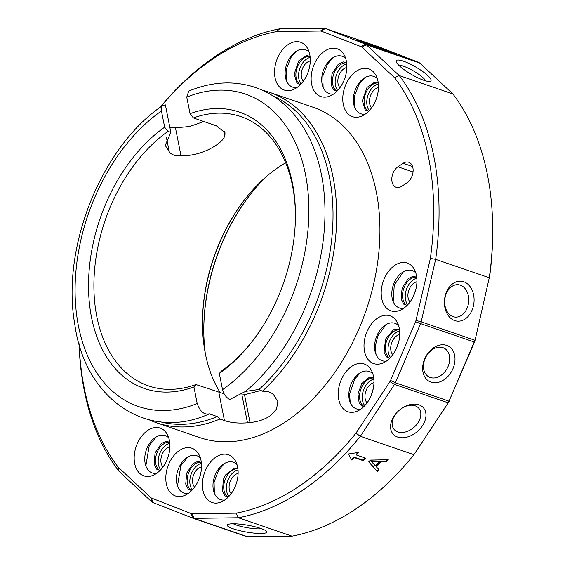 <?xml version="1.0" encoding="UTF-8"?>
<svg xmlns="http://www.w3.org/2000/svg" width="565" height="565" viewBox="0 0 565 565"><rect width="100%" height="100%" fill="white"/><g stroke="black" fill="none" stroke-linecap="round" stroke-linejoin="round"><path stroke-width="0.85" d="M309.126 52.058A19.768 13.15 -71.1 0 0 302.466 49.275A19.768 13.15 -71.1 0 0 285.389 69.474A19.768 13.15 -71.1 0 0 296.964 87.533M296.689 41.655A25.241 16.795 108.9 0 1 307.6 48.47A25.241 16.795 108.9 0 1 293.56 89.425A25.241 16.795 108.9 0 1 274.604 70.117A25.241 16.795 108.9 0 1 296.689 41.655M160.34 107.188A250.535 166.668 108.9 0 1 276.49 31.612L320.51 31.019A250.535 166.668 108.9 0 1 321.414 31.174L361.12 46.683A250.535 166.668 108.9 0 1 361.897 47.178L394.589 77.73A250.535 166.668 108.9 0 1 430.368 258.424L416.002 320.404A250.535 166.668 108.9 0 1 415.579 321.704L390.57 380.443A250.535 166.668 108.9 0 1 389.935 381.629L355.992 433.115A250.535 166.668 108.9 0 1 236.17 513.161L192.149 513.762A250.535 166.668 108.9 0 1 191.253 513.599L151.547 498.09A250.535 166.668 108.9 0 1 150.763 497.596L118.078 467.043A250.535 166.668 108.9 0 1 79.164 343.916M337.623 48.943A25.241 16.795 108.9 0 1 344.184 54.989A25.241 16.795 108.9 0 1 330.144 95.944A25.241 16.795 108.9 0 1 311.555 73.443A25.241 16.795 108.9 0 1 337.623 48.943M373.013 71.465A25.241 16.795 108.9 0 1 375.817 75.117A25.241 16.795 108.9 0 1 361.777 116.065A25.241 16.795 108.9 0 1 343.845 90.372A25.241 16.795 108.9 0 1 373.013 71.465M367.956 401.581A25.241 16.795 108.9 0 1 357.257 411.151A25.241 16.795 108.9 0 1 338.703 399.165A25.241 16.795 108.9 0 1 349.297 368.267A25.241 16.795 108.9 0 1 371.304 370.195A25.241 16.795 108.9 0 1 367.956 401.581M396.778 347.701A25.241 16.795 108.9 0 1 383.021 362.984A25.241 16.795 108.9 0 1 364.46 351.006A25.241 16.795 108.9 0 1 375.054 320.101A25.241 16.795 108.9 0 1 397.061 322.029A25.241 16.795 108.9 0 1 396.778 347.701M416.024 288.687A25.241 16.795 108.9 0 1 400.225 310.234A25.241 16.795 108.9 0 1 381.665 298.249A25.241 16.795 108.9 0 1 392.258 267.351A25.241 16.795 108.9 0 1 414.265 269.279A25.241 16.795 108.9 0 1 416.024 288.687M401.779 186.245A11.385 7.578 108.9 0 1 396.157 187.283A11.385 7.578 108.9 0 1 391.849 177.989A11.385 7.578 108.9 0 1 397.922 166.774L403.142 163.292A11.385 7.578 108.9 0 1 408.763 162.254A11.385 7.578 108.9 0 1 413.079 171.541A11.385 7.578 108.9 0 1 406.998 182.756L401.779 186.245M215.971 503.118A25.241 16.795 108.9 0 1 205.808 469.6A25.241 16.795 108.9 0 1 235.45 460.948A25.241 16.795 108.9 0 1 221.402 501.904A25.241 16.795 108.9 0 1 215.971 503.118M175.044 495.83A25.241 16.795 108.9 0 1 170.715 460.185A25.241 16.795 108.9 0 1 198.866 454.437A25.241 16.795 108.9 0 1 184.819 495.392A25.241 16.795 108.9 0 1 175.044 495.83M139.654 473.315A25.241 16.795 108.9 0 1 140.805 437.374A25.241 16.795 108.9 0 1 167.233 434.308A25.241 16.795 108.9 0 1 153.186 475.264A25.241 16.795 108.9 0 1 139.654 473.315M262.527 90.294A174.613 116.157 108.9 0 1 269.717 92.378L312.975 107.209A174.613 116.157 108.9 0 1 369.425 300.036A174.613 116.157 108.9 0 1 285.883 421.624A174.613 116.157 108.9 0 1 199.692 437.564L156.434 422.733A174.613 116.157 108.9 0 1 149.478 419.965M236.17 513.161L238.374 517.759A254.335 169.189 -71.1 0 0 360.329 436.293L355.992 433.115M389.935 381.629L394.525 384.419A254.335 169.189 -71.1 0 0 395.401 382.788L390.57 380.443M191.253 513.599L192.785 518.14A254.335 169.189 -71.1 0 0 194.021 518.366L192.149 513.762M415.579 321.704L420.593 323.604A254.335 169.189 -71.1 0 0 421.172 321.824L416.002 320.404M150.763 497.596L151.71 501.84A254.335 169.189 -71.1 0 0 152.776 502.518L151.547 498.09M489.347 278.651A250.535 166.668 -71.1 0 0 492.68 233.168L492.687 231.346A254.335 169.189 108.9 0 1 489.269 277.754L474.981 340.631A250.535 166.668 -71.1 0 1 474.558 341.931L449.02 401.178A254.335 169.189 108.9 0 1 448.144 402.803L448.914 401.856A250.535 166.668 -71.1 0 0 449.549 400.67M291.999 536.15L247.639 536.75L194.021 518.366L238.374 517.759L291.999 536.15A254.335 169.189 108.9 0 0 413.947 454.684L360.329 436.293L394.525 384.419L448.144 402.803L413.947 454.684L448.914 401.856M203.788 329.536A157.536 104.793 108.9 0 1 249.914 195.024M418.87 62.482L365.251 44.091L325.242 28.469L378.861 46.86L418.87 62.482A254.335 169.189 108.9 0 1 419.936 63.16L452.876 93.945A254.335 169.189 108.9 0 1 492.687 231.346M430.368 258.424L435.65 259.37L489.269 277.754L474.981 340.631M452.876 93.945L399.25 75.562A254.335 169.189 -71.1 0 1 435.65 259.37L421.172 321.824L474.798 340.208A254.335 169.189 108.9 0 1 474.212 341.995L474.558 341.931M247.639 536.75A254.335 169.189 108.9 0 1 246.404 536.531L192.785 518.14L152.776 502.518M474.212 341.995L449.02 401.178L395.401 382.788L420.593 323.604L474.212 341.995M388.508 51.712A20.058 0.417 20 0 0 394.914 53.717A20.058 0.417 20 0 0 376.219 46.464A20.058 0.417 20 0 0 357.228 40.009A20.058 0.417 20 0 0 368.415 44.473A20.058 0.417 20 0 0 388.508 51.712M321.414 31.174L325.242 28.469A254.335 169.189 -71.1 0 0 324.006 28.25L279.647 28.85A254.335 169.189 -71.1 0 0 160.114 107.35M79.086 343.647A254.335 169.189 -71.1 0 0 118.77 471.055L151.71 501.84M361.897 47.178L366.318 44.776L399.25 75.562L394.589 77.73M118.77 471.055L118.078 467.043M419.936 63.16L366.318 44.776A254.335 169.189 -71.1 0 0 365.251 44.091L361.12 46.683M324.006 28.25L320.51 31.019M276.49 31.612L279.647 28.85M233.246 528.819A20.058 3.468 -170.1 0 0 256.03 533.296A20.058 3.468 -170.1 0 0 266.581 531.439A20.058 3.468 -170.1 0 0 247.625 525.217A20.058 3.468 -170.1 0 0 227.688 524.631A20.058 3.468 -170.1 0 0 233.246 528.819M265.741 177.128A155.636 103.536 -71.1 0 0 249.638 195.384A155.636 103.536 -71.1 0 0 203.796 329.077A155.636 103.536 -71.1 0 0 205.3 353.372M202.475 322.707A144.252 95.958 108.9 0 1 244.687 199.607M285.685 162.755A142.352 94.694 -71.1 0 0 279.159 166.816A142.352 94.694 -71.1 0 0 244.405 199.968A142.352 94.694 -71.1 0 0 202.475 322.248A142.352 94.694 -71.1 0 0 220.399 392.901M260.952 390.479L244.518 394.737A255.295 222.299 172.8 0 1 241.947 394.949L239.066 395.105M224.121 393.833L195.949 384.553A142.352 94.694 108.9 0 1 148.496 385.895A142.352 94.694 108.9 0 1 94.44 271.567A142.352 94.694 108.9 0 1 167.982 131.37L170.828 132.344L165.241 145.375L169.267 151.837C171.513 154.824 175.433 156.166 181.019 155.869C193.859 155.77 205.568 152.218 216.155 145.212C221.459 141.66 224.362 138.326 224.87 135.197A255.295 29.401 82.5 0 1 225.004 134.152L224.962 132.57L216.303 125.79L193.385 117.93A142.352 94.694 108.9 0 1 240.845 116.588A142.352 94.694 108.9 0 1 295.446 216.565M252.958 340.462A142.352 94.694 108.9 0 1 221.36 371.12L219.319 373.444A146.144 97.222 108.9 0 0 252.4 341.189A146.144 97.222 108.9 0 0 295.453 215.646A146.144 97.222 108.9 0 0 190.045 113.678A7848.719 4415.998 56.3 0 1 193.385 117.93M463.738 281.758A20.058 14.796 95.8 0 0 444.726 306.668A20.058 14.796 95.8 0 0 469.261 315.079A20.058 14.796 95.8 0 0 463.738 281.758M460.341 285.17A16.258 11.999 -84.2 0 1 468.449 303.497A16.258 11.999 -84.2 0 1 455.044 317.078A16.258 11.999 -84.2 0 1 444.761 299.69A16.258 11.999 -84.2 0 1 458.342 284.732A16.258 11.999 -84.2 0 1 460.341 285.17M413.241 296.576L415.911 289.16M446.654 345.377A20.058 14.888 118.2 0 0 422.648 368.761A20.058 14.888 118.2 0 0 447.176 377.173A20.058 14.888 118.2 0 0 446.654 345.377M442.932 347.659A16.258 12.07 -61.8 0 1 444.267 348.238A16.258 12.07 -61.8 0 1 447.219 368.274A16.258 12.07 -61.8 0 1 428.899 376.897A16.258 12.07 -61.8 0 1 425.509 357.737A16.258 12.07 -61.8 0 1 442.932 347.659M396.432 348.485L398.932 340.928M261.595 528.727A16.258 2.811 9.9 0 1 236.502 525.104A16.258 2.811 9.9 0 1 233.296 523.776M418.884 404.808A20.058 13.963 139.2 0 0 403.12 407.478A20.058 13.963 139.2 0 0 395.698 413.898A20.058 13.963 139.2 0 0 396.369 436.533A20.058 13.963 139.2 0 0 421.914 426.526A20.058 13.963 139.2 0 0 418.884 404.808M402.697 407.739A16.258 11.314 -40.8 0 1 415.091 405.797A16.258 11.314 -40.8 0 1 418.778 408.234A16.258 11.314 -40.8 0 1 413.877 427.43A16.258 11.314 -40.8 0 1 394.172 429.499A16.258 11.314 -40.8 0 1 396.016 413.509M371.233 395.345L373.281 388.572M381.318 461.584L376.375 466.874L379.037 469.706L377.229 471.542L368.726 461.88L370.414 460.072L388.275 459.748L386.644 461.57L381.318 461.584L381.071 461.075L386.411 461.089L387.654 459.762M365.781 458.208A254.335 169.189 108.9 0 1 363.422 460.729L354.043 457.516A254.335 169.189 108.9 0 1 351.67 460.002L348.52 453.963L358.733 452.431A254.335 169.189 108.9 0 1 356.395 454.995L365.781 458.208M423.856 80.308A20.058 4.28 30.1 0 0 430.071 81.374A20.058 4.28 30.1 0 0 415.762 67.037A20.058 4.28 30.1 0 0 396.227 61.719A20.058 4.28 30.1 0 0 406.426 71.289A20.058 4.28 30.1 0 0 423.856 80.308M398.812 65.265A16.258 3.468 -149.9 0 1 413.495 70.95A16.258 3.468 -149.9 0 1 425.713 80.887M310.263 60.985A11.385 7.578 -71.1 0 0 302.134 69.481A11.385 7.578 -71.1 0 0 303.341 81.183M310.164 57.425A15.184 10.099 -71.1 0 0 299.747 68.662A15.184 10.099 -71.1 0 0 301.074 83.938M309.846 56.309A15.184 10.099 -71.1 0 0 309.196 56.288A15.184 10.099 -71.1 0 0 296.915 68.196A15.184 10.099 -71.1 0 0 300.135 84.616M346.853 67.503A11.385 7.578 -71.1 0 0 338.718 76A11.385 7.578 -71.1 0 0 339.925 87.695M346.748 63.937A15.184 10.099 -71.1 0 0 336.33 75.18A15.184 10.099 -71.1 0 0 337.658 90.449M346.43 62.828A15.184 10.099 -71.1 0 0 333.647 74.262A15.184 10.099 -71.1 0 0 336.719 91.135M345.709 58.576A19.768 13.15 -71.1 0 0 342.454 56.394A19.768 13.15 -71.1 0 0 322.453 73.478A19.768 13.15 -71.1 0 0 333.548 94.044M378.486 87.624A11.385 7.578 -71.1 0 0 370.35 96.121A11.385 7.578 -71.1 0 0 371.558 107.823M378.388 84.065A15.184 10.099 -71.1 0 0 367.963 95.308A15.184 10.099 -71.1 0 0 369.291 110.578M378.063 82.949A15.184 10.099 -71.1 0 0 365.28 94.383A15.184 10.099 -71.1 0 0 368.352 111.256M377.342 78.697A19.768 13.15 -71.1 0 0 377.025 78.387A19.768 13.15 -71.1 0 0 354.792 91.12A19.768 13.15 -71.1 0 0 365.181 114.172M367.045 402.902A11.385 7.578 108.9 0 1 365.838 391.206A11.385 7.578 108.9 0 1 373.966 382.71M364.778 405.656A15.184 10.099 108.9 0 1 363.443 390.387A15.184 10.099 108.9 0 1 373.868 379.143M363.839 406.334A15.184 10.099 108.9 0 1 360.767 389.462A15.184 10.099 108.9 0 1 373.55 378.027M360.661 409.251A19.768 13.15 108.9 0 1 350.378 385.902A19.768 13.15 108.9 0 1 372.829 373.783M392.802 354.742A11.385 7.578 108.9 0 1 391.594 343.04A11.385 7.578 108.9 0 1 399.723 334.544M390.535 357.49A15.184 10.099 108.9 0 1 389.207 342.221A15.184 10.099 108.9 0 1 399.625 330.977M389.596 358.175A15.184 10.099 108.9 0 1 386.524 341.302A15.184 10.099 108.9 0 1 399.307 329.868M386.425 361.091A19.768 13.15 108.9 0 1 376.135 337.736A19.768 13.15 108.9 0 1 398.586 325.617M410.006 301.985A11.385 7.578 108.9 0 1 408.799 290.29A11.385 7.578 108.9 0 1 416.928 281.794M407.739 304.74A15.184 10.099 108.9 0 1 406.412 289.471A15.184 10.099 108.9 0 1 416.829 278.227M406.8 305.425A15.184 10.099 108.9 0 1 403.728 288.553A15.184 10.099 108.9 0 1 416.504 277.118M403.629 308.335A19.768 13.15 108.9 0 1 393.339 284.986A19.768 13.15 108.9 0 1 415.791 272.867M190.045 113.678L186.761 97.095L188.731 91.078C211.974 81.551 234.305 80.385 255.719 87.582C269.011 92.264 280.706 100.005 290.805 110.811C302.409 123.34 311.146 138.856 317.022 157.36A172.721 114.9 108.9 0 1 245.549 391.39L229.644 399.554C226.007 397.322 223.641 394.031 222.532 389.673L219.319 373.444M272.316 95.52A172.721 114.9 108.9 0 1 332.799 225.04A172.721 114.9 108.9 0 1 258.947 389.476L245.549 391.39M351.67 460.002L351.43 459.507L353.782 456.986L354.043 457.516M348.534 453.956L351.43 459.507M356.395 454.995L356.141 454.458L357.92 452.551M363.422 460.729L363.168 460.2L365.209 458.01M353.782 456.986L363.168 460.2M386.644 461.57L386.411 461.089M377.229 471.542L377.025 471.118L378.691 469.338M368.832 461.76L377.025 471.118M376.375 466.874L376.12 466.358L381.071 461.075M379.433 461.577L379.179 461.054L370.753 460.892L375.421 465.864L379.433 461.577L374.207 461.626L373.952 461.089M374.207 461.626L371.014 461.428M238.112 473.463A11.385 7.578 -71.1 0 0 229.983 481.959A11.385 7.578 -71.1 0 0 231.191 493.662M238.013 469.903A15.184 10.099 -71.1 0 0 227.589 481.14A15.184 10.099 -71.1 0 0 228.924 496.416M237.688 468.788A15.184 10.099 -71.1 0 0 224.912 480.222A15.184 10.099 -71.1 0 0 227.985 497.094M236.975 464.536A19.768 13.15 -71.1 0 0 214.813 475.843A19.768 13.15 -71.1 0 0 223.606 500.103A19.768 13.15 -71.1 0 0 224.806 500.011M201.528 466.951A11.385 7.578 -71.1 0 0 193.392 475.448A11.385 7.578 -71.1 0 0 194.6 487.143M201.43 463.385A15.184 10.099 -71.1 0 0 191.005 474.628A15.184 10.099 -71.1 0 0 192.34 489.897M201.105 462.269A15.184 10.099 -71.1 0 0 188.322 473.71A15.184 10.099 -71.1 0 0 191.401 490.575M200.391 458.024A19.768 13.15 -71.1 0 0 179.239 466.958A19.768 13.15 -71.1 0 0 183.618 492.977A19.768 13.15 -71.1 0 0 188.223 493.492M169.895 446.823A11.385 7.578 -71.1 0 0 161.76 455.319A11.385 7.578 -71.1 0 0 162.967 467.022M169.797 443.257A15.184 10.099 -71.1 0 0 159.372 454.5A15.184 10.099 -71.1 0 0 160.7 469.769M169.472 442.148A15.184 10.099 -71.1 0 0 156.999 452.735A15.184 10.099 -71.1 0 0 158.793 469.685A15.184 10.099 -71.1 0 0 159.768 470.454M168.751 437.896A19.768 13.15 -71.1 0 0 148.807 444.591A19.768 13.15 -71.1 0 0 149.04 470.984A19.768 13.15 -71.1 0 0 156.59 473.371M269.717 92.378A174.613 116.157 108.9 0 1 336.627 220.795A174.613 116.157 108.9 0 1 262.358 391.213L258.947 389.476M195.949 384.553A7848.719 4415.998 -123.7 0 1 193.929 386.961L197.213 403.551C200.059 411.546 204.071 414.971 209.248 413.834L217.292 416.596L219.94 419.039L224.446 420.586C230.852 422.761 238.529 423.503 247.463 422.804A314.776 274.089 -7.2 0 0 250.02 422.549C257.767 421.758 264.356 419.611 269.795 416.108L276.518 409.145L277.874 401.538L273.884 395.26C271.701 392.407 267.859 391.058 262.358 391.213M219.94 419.039A174.613 116.157 108.9 0 1 156.434 422.733M203.838 121.51L189.678 126.518L175.468 127.81L169.846 127.393M193.929 386.961A146.144 97.222 108.9 0 1 89.581 304.853A146.144 97.222 108.9 0 1 164.655 127.203L167.982 131.37M170.828 132.344L165.39 104.885L162.819 105.415C161.428 106.481 160.969 108.339 161.442 110.973L164.655 127.203M162.798 105.436C101.446 146.582 60.978 247.647 74.785 324.246C84.672 398.798 147.091 441.759 208.647 414.166L209.248 413.834M217.292 416.596A172.721 114.9 108.9 0 1 160.418 421.843M166.47 137.719L169.267 151.837M175.468 127.81L181.019 155.869M186.761 97.095A165.128 109.85 108.9 0 1 307.494 187.015A165.128 109.85 108.9 0 1 222.532 389.673M403.142 163.292L412.563 166.52M397.922 166.774L413.036 171.958M197.213 403.551A165.128 109.85 108.9 0 1 76.48 313.632A165.128 109.85 108.9 0 1 161.442 110.973M224.397 131.073L225.004 134.152M223.91 130.346L224.87 135.197M247.463 422.804L241.947 394.949M224.446 420.586L218.867 392.414M250.02 422.549L244.518 394.737M286.519 80.837L286.229 69.573L290.77 57.694L296.766 50.935M300.425 84.616L297.021 83.316L294.146 74.199L298.772 60.787L306.633 55.419L310.065 56.486M346.656 63.005L343.308 61.931L338.301 64.191L332.008 73.733L331.118 84.976L333.696 89.913L337.008 91.127M323.102 87.349L322.82 76.084L327.361 64.212L333.357 57.453M354.735 107.477L354.453 96.212L358.994 84.333L364.99 77.575M368.641 111.256L365.237 109.956L362.363 100.831L366.996 87.42L374.856 82.059L378.289 83.126M360.47 372.66L354.799 378.917L349.587 394.01L350.215 402.555M364.121 406.334L362.476 406.108L359.149 402.831L357.977 394.031L361.77 383.515L369.298 377.321L372.286 377.364L373.769 378.204M386.227 324.494L377.858 335.801L375.351 345.844L375.979 354.396M389.885 358.175L386.538 356.918L384.073 352.341L385.535 339.071L393.459 329.748L398.007 329.19L399.526 330.045M393.184 301.639L394.25 285.148L403.431 271.744M407.09 305.418L403.749 304.182L401.122 298.892L402.139 287.889L408.396 278.467L413.255 276.228L416.73 277.295M214.361 493.316L214.079 482.044L218.62 470.172L224.616 463.413M228.267 497.094L224.919 495.837L222.455 491.246L223.373 479.417L225.428 475.045L234.856 467.877L237.914 468.964M188.032 456.901L180.892 465.617L177.523 485.674L177.777 486.797M191.683 490.575L188.35 489.339L185.715 484.05L186.732 473.046L192.99 463.625L197.856 461.386L201.331 462.445M156.399 436.773L149.259 445.495L145.89 465.546L146.144 466.676M160.05 470.454L156.717 469.211L154.083 463.929L155.1 452.918L161.357 443.497L166.223 441.258L169.698 442.324"/></g></svg>

